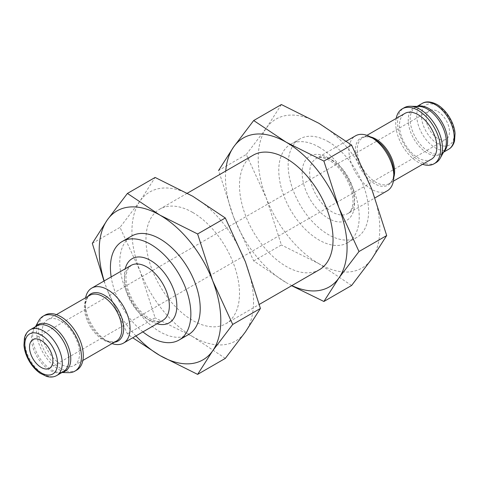 <?xml version="1.0" encoding="UTF-8"?>
<svg xmlns="http://www.w3.org/2000/svg" width="479" height="479" viewBox="0 0 479 479"><rect width="100%" height="100%" fill="white"/><g stroke="black" fill="none" stroke-linecap="round" stroke-linejoin="round"><path stroke-width="0.36" stroke-dasharray="2.4 1.8" d="M135.916 335.923A85.98 49.642 60 0 1 107.344 290.07L127.414 333.845L132.713 337.779M68.731 372.668A31.746 18.328 60 0 1 43.104 352.849A31.746 18.328 60 0 1 38.757 320.75M76.724 370.099A31.746 18.328 60 0 1 44.978 351.772A31.746 18.328 60 0 1 44.978 315.11M60.851 321.008A26.459 15.274 60 0 1 78.131 344.317A26.459 15.274 60 0 1 74.077 365.519A26.459 15.274 60 0 1 47.619 350.245A26.459 15.274 60 0 1 47.625 319.697A26.459 15.274 60 0 1 60.851 321.008M112.074 343.581A31.746 18.328 60 0 1 107.619 341.527A31.746 18.328 60 0 1 85.166 302.644A31.746 18.328 60 0 1 85.615 297.758M142.922 331.881A56.881 32.841 60 0 1 111.17 276.898M188.439 334.623A56.881 32.841 60 0 1 131.557 301.782A56.881 32.841 60 0 1 131.557 236.105M103.979 281.047L107.344 290.07A85.98 49.642 60 0 1 104.171 280.939M127.414 333.845L155.112 317.858L140.084 271.168L120.013 227.387L140.084 200.964L155.112 177.446M225.316 358.388L192.738 336.665L155.112 317.858M92.315 243.38L120.013 227.387M192.738 336.665A85.98 49.642 60 0 1 140.084 271.168A85.98 49.642 60 0 1 140.084 200.964A85.98 49.642 60 0 1 192.738 196.258A85.98 49.642 60 0 1 245.392 261.762A85.98 49.642 60 0 1 245.392 331.965A85.98 49.642 60 0 1 192.738 336.665M192.738 212.46A66.138 38.188 60 0 1 235.943 270.743A66.138 38.188 60 0 1 225.807 323.744A66.138 38.188 60 0 1 159.663 285.556A66.138 38.188 60 0 1 159.669 209.185A66.138 38.188 60 0 1 192.738 212.46M319.343 269.743A66.138 38.188 60 0 1 253.199 231.555A66.138 38.188 60 0 1 253.199 155.184M291.873 285.598A85.98 49.642 60 0 1 286.274 282.664A85.98 49.642 60 0 1 233.62 217.167L253.69 260.941L286.274 282.664M253.69 260.941L281.389 244.955L266.354 198.264L246.284 154.483L218.586 170.476L233.62 217.167A85.98 49.642 60 0 1 225.735 171.039M246.284 154.483L266.354 128.061L281.389 104.542M351.592 285.484L319.008 263.761L281.389 244.955M437.8 111.475A16.537 9.544 60 0 1 448.601 126.049A16.537 9.544 60 0 1 446.069 139.299A16.537 9.544 60 0 1 429.531 129.749A16.537 9.544 60 0 1 429.531 110.655A16.537 9.544 60 0 1 437.8 111.475M435.902 162.728A31.746 18.328 60 0 1 404.156 144.401A31.746 18.328 60 0 1 404.156 107.745M422.61 164.297A31.746 18.328 60 0 1 396.157 118.469M431.387 159.232A26.459 15.274 60 0 1 404.929 143.951A26.459 15.274 60 0 1 404.929 113.403M387.266 190.81A31.746 18.328 60 0 1 355.514 172.482A31.746 18.328 60 0 1 355.514 135.826M328.36 141.718A56.881 32.841 60 0 1 365.525 191.839A56.881 32.841 60 0 1 356.801 237.422A56.881 32.841 60 0 1 299.92 204.581A56.881 32.841 60 0 1 299.926 138.898A56.881 32.841 60 0 1 328.36 141.718M319.008 147.119A56.881 32.841 60 0 1 356.166 197.24A56.881 32.841 60 0 1 347.449 242.817A56.881 32.841 60 0 1 290.567 209.982A56.881 32.841 60 0 1 290.567 144.299A56.881 32.841 60 0 1 319.008 147.119M319.008 263.761A85.98 49.642 60 0 1 266.354 198.264A85.98 49.642 60 0 1 266.354 128.061A85.98 49.642 60 0 1 319.008 123.354A85.98 49.642 60 0 1 371.662 188.858A85.98 49.642 60 0 1 371.662 259.061A85.98 49.642 60 0 1 319.008 263.761M56.773 375.512A26.459 15.274 60 0 1 30.315 360.232A26.459 15.274 60 0 1 30.315 329.684M62.36 372.285A26.95 15.562 60 0 1 59.989 372.488L63.354 371.71A26.459 15.274 60 0 1 36.895 356.436A26.459 15.274 60 0 1 36.901 325.888L34.542 328.414A26.95 15.562 60 0 1 35.907 326.456M61.941 372.524L59.989 372.488A26.95 15.562 60 0 1 38.23 355.663A26.95 15.562 60 0 1 34.542 328.414L35.482 326.702M114.427 342.222A27.231 15.723 60 0 1 104.422 339.683L106.721 340.844L113.445 342.066L116.331 341.126A26.459 15.274 60 0 1 89.872 325.852A26.459 15.274 60 0 1 89.872 295.303L87.615 297.327L85.31 303.764L85.166 306.332A27.231 15.723 60 0 1 87.968 296.399M107.619 341.527L104.422 339.683A27.231 15.723 60 0 1 85.166 306.332L85.166 302.644M162.776 320.421A31.746 18.328 60 0 1 131.03 302.087A31.746 18.328 60 0 1 131.03 265.432L127.366 269.934L126.163 274.826C125.702 278.772 126.199 283.352 127.648 288.568C132.928 303.979 141.149 314.452 152.316 319.978C157.226 321.792 160.71 321.936 162.776 320.421M156.98 323.768A37.039 21.381 60 0 1 125.235 268.779M437.8 106.075A23.148 13.364 60 0 1 451.978 142.61A23.148 13.364 60 0 1 423.628 126.24A23.148 13.364 60 0 1 437.8 106.075M448.691 149.238A26.459 15.274 60 0 1 422.233 133.964A26.459 15.274 60 0 1 422.233 103.416M443.74 151.831A26.459 15.274 60 0 1 442.111 153.035A26.459 15.274 60 0 1 415.652 137.76A26.459 15.274 60 0 1 415.652 107.212A26.459 15.274 60 0 1 417.514 106.404M443.524 152.22L442.111 153.035L444.464 150.508A26.95 15.562 60 0 1 413.826 138.82A26.95 15.562 60 0 1 419.023 106.44L415.652 107.212L417.065 106.398M393.822 177.272A26.459 15.274 60 0 1 389.134 183.625A26.459 15.274 60 0 1 362.681 168.351A26.459 15.274 60 0 1 362.681 137.796A26.459 15.274 60 0 1 370.524 136.916M393.391 181.164L389.134 183.625C391.942 182.313 393.51 178.637 393.84 172.59A27.231 15.723 60 0 1 374.584 183.708A27.231 15.723 60 0 1 355.328 150.358A27.231 15.723 60 0 1 374.584 139.239C369.183 136.503 365.214 136.024 362.681 137.796L366.938 135.341M332.103 160.076A31.746 18.328 60 0 1 352.843 188.055A31.746 18.328 60 0 1 347.976 213.496A31.746 18.328 60 0 1 316.23 195.163A31.746 18.328 60 0 1 316.23 158.507A31.746 18.328 60 0 1 332.103 160.076M328.36 157.92A37.039 21.381 60 0 1 351.047 216.376A37.039 21.381 60 0 1 305.68 190.187A37.039 21.381 60 0 1 328.36 157.92M74.077 365.519L82.855 360.453M47.625 319.697L56.396 314.631M225.807 323.744L259.319 304.393M159.669 209.185L187.331 193.211M346.293 141.149L316.23 158.507C317.194 158.166 319.667 155.459 329.456 160.339C339.659 166.764 346.982 176.841 351.418 190.558C352.837 195.755 353.304 200.306 352.825 204.216C351.939 209.371 350.323 212.46 347.976 213.496L375.027 197.875M347.449 242.817L356.801 237.422M290.567 144.299L299.926 138.898M49.475 368.267L446.069 139.299M32.937 339.629L429.531 110.655"/><path stroke-width="0.72" d="M132.713 337.779L159.998 355.568L197.617 374.38L212.652 350.868A85.98 49.642 60 0 1 159.998 355.568A85.98 49.642 60 0 1 135.916 335.923M212.652 280.658A85.98 49.642 60 0 1 212.652 350.868L232.722 324.439L212.652 280.658L197.617 233.974L159.998 215.161A85.98 49.642 60 0 1 212.652 280.658M104.171 280.939A85.98 49.642 60 0 1 107.344 219.861A85.98 49.642 60 0 1 159.998 215.161L127.414 193.438L107.344 219.861L92.315 243.38L103.979 281.047M41.206 340.449A16.537 9.544 60 0 1 52.007 355.017A16.537 9.544 60 0 1 49.475 368.267A16.537 9.544 60 0 1 32.937 358.723A16.537 9.544 60 0 1 32.937 339.629A16.537 9.544 60 0 1 41.206 340.449M35.482 326.702L38.757 320.75A31.746 18.328 60 0 1 43.104 316.194A31.746 18.328 60 0 1 58.977 317.763A31.746 18.328 60 0 1 79.718 345.742A31.746 18.328 60 0 1 74.85 371.183A31.746 18.328 60 0 1 68.731 372.668L61.941 372.524M43.104 316.194L44.978 315.11A31.746 18.328 60 0 1 60.851 316.685A31.746 18.328 60 0 1 81.592 344.664A31.746 18.328 60 0 1 76.724 370.099L74.85 371.183M85.615 297.758A31.746 18.328 60 0 1 91.746 288.113A31.746 18.328 60 0 1 107.619 289.681A31.746 18.328 60 0 1 128.36 317.661A31.746 18.328 60 0 1 123.492 343.102A31.746 18.328 60 0 1 112.074 343.581M111.17 276.898A56.881 32.841 60 0 1 122.205 241.506A56.881 32.841 60 0 1 150.645 244.32A56.881 32.841 60 0 1 187.804 294.447A56.881 32.841 60 0 1 179.086 340.024A56.881 32.841 60 0 1 142.922 331.881M122.205 241.506L131.557 236.105A56.881 32.841 60 0 1 159.998 238.919A56.881 32.841 60 0 1 197.156 289.047A56.881 32.841 60 0 1 188.439 334.623L179.086 340.024M197.617 233.974L225.316 217.981L245.392 261.762L260.42 308.452L245.392 331.965L225.316 358.388L197.617 374.38M127.414 193.438L155.112 177.446L192.738 196.258L225.316 217.981M232.722 324.439L260.42 308.452M187.331 193.211L253.199 155.184A66.138 38.188 60 0 1 286.274 158.459A66.138 38.188 60 0 1 329.48 216.742A66.138 38.188 60 0 1 319.343 269.743L259.319 304.393M225.735 171.039A85.98 49.642 60 0 1 233.62 146.957A85.98 49.642 60 0 1 286.274 142.257L253.69 120.534L233.62 146.957L218.586 170.476M286.274 142.257A85.98 49.642 60 0 1 338.922 207.76L323.894 161.07L286.274 142.257M338.922 207.76A85.98 49.642 60 0 1 338.922 277.964L358.999 251.535L338.922 207.76M291.681 285.712L323.894 301.477L338.922 277.964A85.98 49.642 60 0 1 291.873 285.598M253.69 120.534L281.389 104.542L319.008 123.354L351.592 145.077L371.662 188.858L386.691 235.548L371.662 259.061L351.592 285.484L323.894 301.477M358.999 251.535L386.691 235.548M323.894 161.07L351.592 145.077M396.157 118.469A31.746 18.328 60 0 1 402.282 108.823L404.156 107.745A31.746 18.328 60 0 1 410.275 106.26A31.746 18.328 60 0 1 420.029 109.314A31.746 18.328 60 0 1 440.249 158.172A31.746 18.328 60 0 1 435.902 162.728L434.034 163.812A31.746 18.328 60 0 1 422.61 164.297M402.282 108.823A31.746 18.328 60 0 1 418.161 110.398A31.746 18.328 60 0 1 438.896 138.371A31.746 18.328 60 0 1 434.034 163.812M366.938 135.341L404.929 113.403A26.459 15.274 60 0 1 418.161 114.715A26.459 15.274 60 0 1 435.441 138.03A26.459 15.274 60 0 1 431.387 159.232L393.391 181.164M393.84 176.278L393.84 172.59A27.231 15.723 60 0 0 374.584 139.239L371.393 137.395A31.746 18.328 60 0 1 393.84 176.278A31.746 18.328 60 0 1 387.266 190.81L375.027 197.875M346.293 141.149L355.514 135.826A31.746 18.328 60 0 1 371.393 137.395L374.584 139.239M41.206 335.049A23.148 13.364 60 0 1 55.384 371.584A23.148 13.364 60 0 1 27.034 355.214A23.148 13.364 60 0 1 41.206 335.049M43.547 330.995A26.459 15.274 60 0 1 60.827 354.31A26.459 15.274 60 0 1 56.773 375.512C53.882 377.171 50.505 377.47 46.643 376.416L40.074 373.213C35.829 370.237 32.195 366.184 29.177 361.052C26.141 355.765 24.399 350.478 23.95 345.197L24.453 338.06C25.465 334.162 27.423 331.366 30.315 329.684A26.459 15.274 60 0 1 43.547 330.995M30.315 329.684L36.901 325.888A26.459 15.274 60 0 1 50.127 327.199A26.459 15.274 60 0 1 67.407 350.508A26.459 15.274 60 0 1 63.354 371.71L56.773 375.512M35.907 326.456A26.95 15.562 60 0 1 51.708 325.882A26.95 15.562 60 0 1 69.934 351.975A26.95 15.562 60 0 1 62.36 372.285M56.396 314.631L89.872 295.303A26.459 15.274 60 0 1 103.099 296.615A26.459 15.274 60 0 1 120.385 319.924A26.459 15.274 60 0 1 116.331 341.126L82.855 360.453M87.968 296.399A27.231 15.723 60 0 1 104.422 295.214A27.231 15.723 60 0 1 122.965 322.157A27.231 15.723 60 0 1 114.427 342.222M91.746 288.113L131.03 265.432A31.746 18.328 60 0 1 146.903 267.001A31.746 18.328 60 0 1 167.644 294.98A31.746 18.328 60 0 1 162.776 320.421L123.492 343.102M125.235 268.779A37.039 21.381 60 0 1 150.645 260.522A37.039 21.381 60 0 1 176.637 302.087A37.039 21.381 60 0 1 156.98 323.768M435.465 104.727A26.459 15.274 60 0 1 452.745 128.037A26.459 15.274 60 0 1 448.691 149.238C451.571 147.562 453.523 144.79 454.541 140.916L455.05 133.629C454.655 124.289 447.374 110.529 437.117 104.56C428.466 100.063 423.765 102.41 422.233 103.416A26.459 15.274 60 0 1 435.465 104.727M417.514 106.404A26.459 15.274 60 0 1 428.885 108.523A26.459 15.274 60 0 1 445.656 130.24A26.459 15.274 60 0 1 443.74 151.831M410.275 106.26L419.023 106.44A26.95 15.562 60 0 1 427.298 109.032A26.95 15.562 60 0 1 444.464 150.508L440.249 158.172M370.524 136.916A26.459 15.274 60 0 1 375.907 139.108A26.459 15.274 60 0 1 393.822 177.272M443.524 152.22L448.691 149.238M417.065 106.398L422.233 103.416"/></g></svg>
